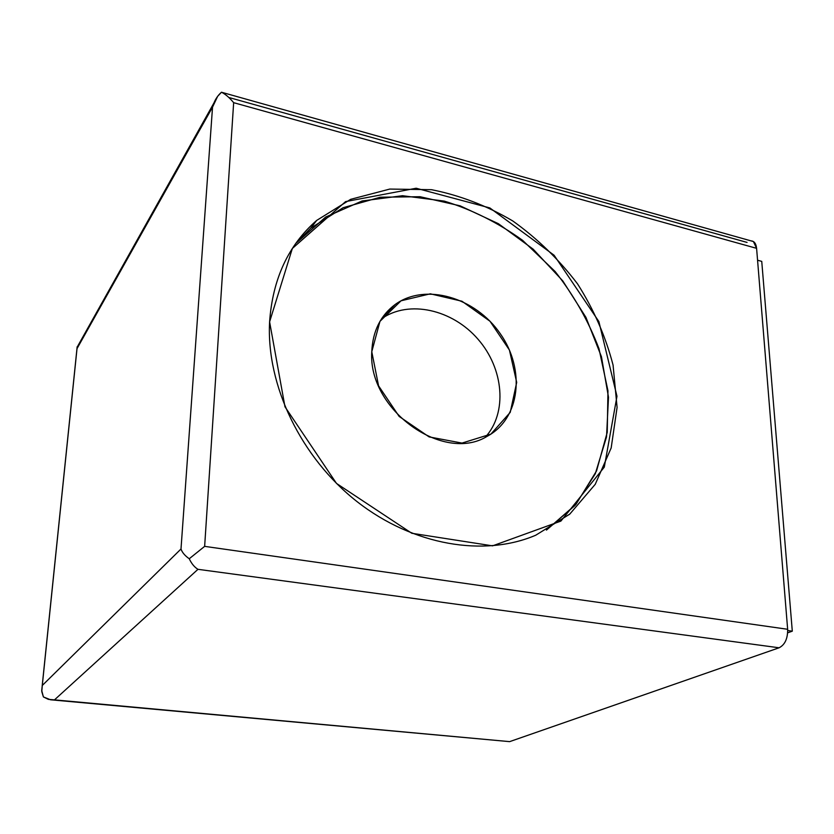 <?xml version="1.0" encoding="UTF-8"?>
<svg xmlns="http://www.w3.org/2000/svg" width="834" height="834" viewBox="0 0 834 834"><rect width="100%" height="100%" fill="white"/><g stroke="black" fill="none" stroke-linecap="round" stroke-linejoin="round"><path stroke-width="1.25" d="M792.3 631.171L787.661 632.839L792.3 631.171L761.744 261.376L792.3 631.171L787.713 630.525L792.3 631.171M229.433 97.641L747.066 242.423M213.911 103.009L77.875 345.849L77.02 348.612L212.534 107.138L217.664 96.296L221.479 92.23L224.377 93.054L221.531 92.251C225.461 94.19 229.506 97.661 233.656 102.676L756.594 248.334L753.394 241.537L751.069 240.88C754.217 241.068 756.063 243.549 756.594 248.334L787.65 629.284L204.643 546.364L787.65 629.284L756.594 248.334L233.656 102.676L204.643 546.364L189.245 558.749L204.643 546.364L233.656 102.676C229.486 97.63 225.43 94.148 221.479 92.23C217.226 95.91 214.244 100.883 212.534 107.138L180.999 548.991C182.166 552.462 184.919 555.715 189.245 558.749C191.57 563.69 194.489 567.214 197.971 569.32L54.481 699.872L509.647 741.635L779.092 647.789L197.971 569.32L779.092 647.789L509.647 741.635L50.53 699.778L43.399 696.932L41.71 690.5L42.284 685.465L180.999 548.991L212.534 107.138L77.02 348.612L42.284 685.465L77.155 346.777M269.601 321.841L292.348 248.469L345.589 201.609L416.156 188.234L489.85 207.937L554.089 255.235L598.875 321.549L616.972 396.244L604.296 467.123L560.896 521.094L492.56 545.853L411.798 533.27L336.488 483.418L284.978 406.804L269.601 321.841C266.15 385.277 301.022 457.803 357.223 501.755C413.487 545.717 484.398 557.206 535.762 535.209L569.737 514.14L595.236 484.314L611.176 447.941L617.087 407.409L613.063 365.063C605.692 336.665 593.86 309.612 577.576 283.925C559.072 259.614 537.471 238.628 512.785 220.958C486.827 205.685 459.722 195.26 431.47 189.693L389.791 189.068L350.666 199.326L316.701 220.405C288.356 245.144 272.645 278.963 269.601 321.841M787.65 629.284C787.776 638.646 784.93 644.807 779.092 647.789C784.93 644.807 787.776 638.646 787.65 629.284M761.744 261.376L757.564 260.229L761.744 261.376M51.864 699.903L509.647 741.635M180.999 548.991L42.284 685.465L41.773 691.574L43.399 696.932L48.372 699.361L54.481 699.872L197.971 569.32C194.489 567.214 191.57 563.69 189.245 558.749C184.919 555.715 182.166 552.462 180.999 548.991M295.663 243.559L310.759 228.13L343.128 207.708L380.335 197.21L420.065 196.72L460.107 205.831L498.409 223.7L533.166 249.178L562.783 280.902L585.916 317.316L601.439 356.712L608.497 397.245L606.526 436.922L595.32 473.691L575.064 505.425L546.447 530.09L576.033 504.289L596.55 470.918L607.246 432.304L607.965 390.802L599 348.737C588.523 321.09 573.896 295.351 555.142 271.53L522.595 240.328C498.138 222.72 472.034 209.647 444.282 201.109L402.52 195.719L362.123 200.963L325.646 217.059L295.663 243.559M371.776 351.729L379.981 321.33L401.05 300.793L430.334 293.818L461.963 301.23L490.006 321.257L509.428 350.051L516.694 382.389L510.241 412.35L490.892 434.118L461.994 443.083L429.135 436.912L399.163 416.437L378.573 385.85L371.776 351.729C367.784 409.723 443.302 463.641 487.171 436.307C520.343 418.699 525.608 369.525 500.254 333.683C475.474 297.467 425.611 282.549 395.347 304.358C380.575 315.304 372.715 331.088 371.776 351.729M381.597 318.724C408.973 299.489 452.487 309.529 478.028 339.24C503.861 368.732 507.656 412.872 485.221 437.297C507.656 412.872 503.861 368.732 478.028 339.24C452.487 309.529 408.973 299.489 381.597 318.724M42.19 685.871L76.989 348.456M221.531 92.251L753.394 241.537M316.701 220.405L310.759 228.13M395.347 304.358L381.941 318.202"/></g></svg>
